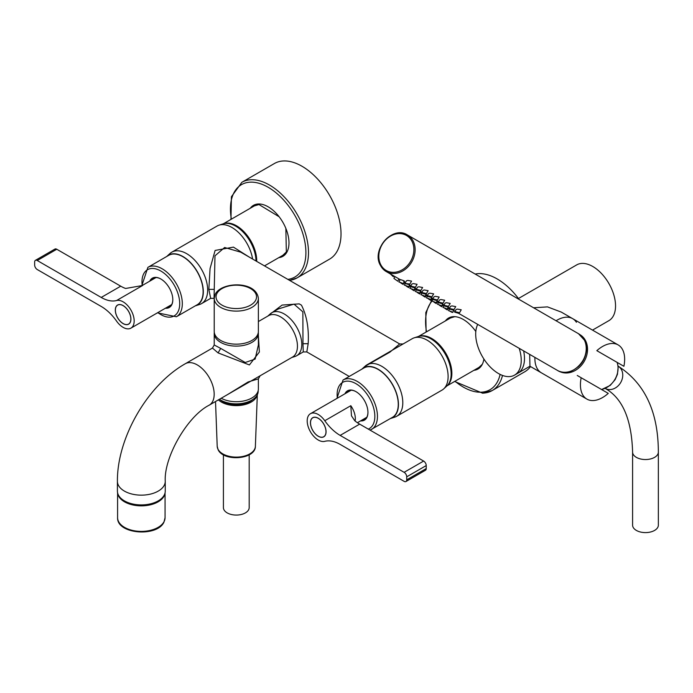 <?xml version="1.0" encoding="UTF-8"?>
<svg xmlns="http://www.w3.org/2000/svg" width="693" height="693" viewBox="0 0 693 693"><rect width="100%" height="100%" fill="white"/><g stroke="black" fill="none" stroke-linecap="round" stroke-linejoin="round"><path stroke-width="1.04" d="M214.284 332.397A22.081 12.743 0 0 0 214.215 333.376A22.081 12.743 0 0 0 220.686 342.385A22.081 12.743 0 0 0 244.742 345.149A22.081 12.743 0 0 0 258.376 333.376A22.081 12.743 0 0 0 258.307 332.397M258.376 321.552L268.572 315.661A23.917 13.808 60 0 1 280.526 316.848A23.917 13.808 -120 0 1 295.374 335.585A23.917 13.808 -120 0 1 292.489 357.094L209.225 405.162C187.543 416.069 163.851 457.103 165.246 481.34L165.246 491.103A23.917 13.808 180 0 1 150.476 503.863A23.917 13.808 180 0 1 124.411 500.866A23.917 13.808 0 0 1 117.412 491.103L117.412 481.34C117.013 437.95 147.531 385.083 185.308 363.73L212.448 348.068L218.087 352.902L220.686 348.397L214.215 344.984L214.215 333.376M220.686 348.397L245.261 362.5L255.137 359.087L258.376 344.984L258.376 333.376M218.087 352.902L249.402 364.942L259.364 352.018L258.376 335.81M267.819 316.095L270.348 313.799A24.835 14.336 60 0 1 271.795 312.734A24.835 14.336 60 0 1 299.627 333.42A24.835 14.336 60 0 1 301.784 344.386A24.835 14.336 60 0 1 296.639 355.76A24.835 14.336 60 0 1 294.993 356.479L291.736 357.519M260.144 375.762L258.376 378.846L248.146 381.956L227.157 394.811M269.352 314.709L282.103 305.076L299.22 303.872L301.446 305.154C306.782 315.584 309.026 328.43 308.177 343.702L302.971 343.702L302.858 311.85L293.997 304.123L278.404 308.922L271.795 312.734M302.971 343.702L303.248 351.94L296.639 355.76M221.197 398.25A22.081 12.743 0 0 0 245.071 400.649A22.081 12.743 0 0 0 258.376 388.955L258.376 378.846M308.177 343.702L306.808 351.931L303.248 351.94M219.43 399.272A21.89 12.639 0 0 0 240.714 403.586A21.89 12.639 0 0 0 257.302 394.767A21.89 12.639 0 0 0 258.186 391.207L258.186 390.592M214.05 289.362L208.844 289.362L210.663 298.354L214.05 298.38L214.986 255.821L224.627 247.488L240.731 252.174L399.696 343.953L389.899 352.157L364.968 366.328M361.85 369.161A28.794 16.623 60 0 1 362.023 369.005A28.794 16.623 60 0 1 395.963 391.753A28.794 16.623 60 0 1 390.592 418.485L394.672 417.177A29.712 17.152 -120 0 0 396.647 416.311L441.952 390.15A29.712 17.152 -120 0 0 443.693 388.886A29.712 17.152 -120 0 0 448.111 376.55A29.712 17.152 -120 0 0 445.538 363.435A29.712 17.152 -120 0 0 414.206 337.82A29.712 17.152 -120 0 0 412.24 338.686L376.056 359.58M208.844 289.362L210.074 268.503L215.107 250.442L233.428 247.124L249.471 257.224M215.107 294.785A22.081 12.743 0 0 0 214.215 298.371L214.215 331.419A22.081 12.743 0 0 0 233.16 344.04A22.081 12.743 0 0 0 257.484 335.005A22.081 12.743 0 0 0 258.376 331.419L258.376 298.371C256.271 280.466 221.214 281.704 215.237 294.248L214.215 298.371A22.081 12.743 0 0 0 233.16 310.984A22.081 12.743 0 0 0 257.484 301.957A22.081 12.743 0 0 0 258.376 298.371M396.647 416.311A29.712 17.152 -120 0 0 402.798 402.711A29.712 17.152 -120 0 0 400.225 389.596A29.712 17.152 -120 0 0 366.935 364.847A29.712 17.152 -120 0 0 365.194 366.121L362.023 369.005M195.443 305.821L199.532 304.513A29.712 17.152 -120 0 0 201.507 303.647A29.712 17.152 -120 0 0 207.657 290.046A29.712 17.152 -120 0 0 205.085 276.931A29.712 17.152 -120 0 0 171.786 252.183A29.712 17.152 -120 0 0 170.054 253.456L166.874 256.341A28.794 16.623 60 0 1 200.823 279.088A28.794 16.623 60 0 1 195.443 305.821A28.794 16.623 60 0 1 195.227 305.89M252.581 259.017A29.712 17.152 -120 0 0 250.398 250.771A29.712 17.152 -120 0 0 219.066 225.156A29.712 17.152 -120 0 0 217.1 226.022L171.786 252.183M443.693 388.886L446.864 385.992A28.794 16.623 -120 0 0 448.657 361.33A28.794 16.623 -120 0 0 418.295 336.512L414.206 337.82M256.003 260.992A28.794 16.623 -120 0 0 253.517 248.674A28.794 16.623 -120 0 0 223.155 223.848L219.066 225.156M370.062 430.128L392.359 417.403A28.517 16.467 -120 0 0 395.798 391.762A28.517 16.467 -120 0 0 363.842 368.009L343.026 380.033L336.937 398.414M157.432 312.838L176.403 316.762L197.219 304.738A28.517 16.467 -120 0 0 200.649 279.097A28.517 16.467 -120 0 0 168.702 255.345L147.886 267.368L141.796 285.75M450.528 379.452A28.153 16.251 -120 0 0 445.512 353.785A28.153 16.251 -120 0 0 425.797 336.616M256.202 261.105A28.153 16.251 -120 0 0 230.648 223.952M447.565 385.291A28.517 16.467 -120 0 0 447.08 355.596A28.517 16.467 -120 0 0 422.028 335.75A28.517 16.467 -120 0 0 419.256 336.252M360.568 420.894A16.927 9.771 -120 0 0 367.948 412.387A16.927 9.771 -120 0 0 366.484 404.92A16.927 9.771 -120 0 0 355.985 391.658A16.927 9.771 -120 0 0 344.923 393.806M165.419 308.229A16.927 9.771 -120 0 0 172.808 299.722A16.927 9.771 -120 0 0 171.344 292.255A16.927 9.771 -120 0 0 160.845 278.993A16.927 9.771 -120 0 0 149.783 281.141M256.713 261.4A28.517 16.467 -120 0 0 247.089 235.325A28.517 16.467 -120 0 0 226.888 223.085A28.517 16.467 -120 0 0 224.116 223.596M447.037 385.836L479.036 367.359L482.328 364.267M418.52 336.443L450.519 317.966L454.851 316.666M361.339 420.443A16.554 9.563 -120 0 0 364.518 419.663A16.554 9.563 -120 0 0 367.948 412.24M356.115 391.736A16.554 9.563 -120 0 0 347.964 390.991A16.554 9.563 -120 0 0 345.703 393.355M166.199 307.779A16.554 9.563 -120 0 0 169.378 307.008A16.554 9.563 -120 0 0 172.808 299.575M160.975 279.071A16.554 9.563 -120 0 0 152.824 278.326A16.554 9.563 -120 0 0 150.563 280.691M264.492 265.895L282.9 255.275L286.339 251.957L285.854 228.369M223.38 223.778L254.383 205.882L258.974 204.556L279.158 216.77M475.381 369.473L478.742 368.555M446.864 320.079L449.341 317.628M363.028 419.464A16.554 9.563 -120 0 0 365.324 419.1M348.856 390.575A16.554 9.563 -120 0 0 347.392 392.377M169.742 306.774L166.944 307.346M153.205 278.127L151.299 280.267M279.27 257.372L283.134 256.193M250.753 207.978L253.699 205.215M473.917 370.313A29.435 16.996 -120 0 0 478.031 369.005A29.435 16.996 -120 0 0 483.887 359.009M475.814 331.514A29.435 16.996 -120 0 0 453.335 316.658A29.435 16.996 -120 0 0 448.596 318.018A29.435 16.996 -120 0 0 445.4 320.92M278.777 257.649A29.435 16.996 -120 0 0 282.891 256.341A29.435 16.996 -120 0 0 284.832 226.065A29.435 16.996 -120 0 0 258.186 203.993A29.435 16.996 -120 0 0 253.447 205.353A29.435 16.996 -120 0 0 250.26 208.264M117.637 493.018A23.735 13.704 0 0 0 138.695 505.769A23.735 13.704 0 0 0 164.102 496.015A23.735 13.704 0 0 0 165.012 493.018M483.324 393.113A55.197 31.869 -120 0 0 492.212 390.557L524.731 371.786A55.197 31.869 -120 0 0 530.543 366.571M518.442 298.527A55.197 31.869 -120 0 0 478.421 273.631A55.197 31.869 -120 0 0 475.173 274.047M289.509 280.336A55.197 31.869 -120 0 0 297.063 277.893L329.591 259.121A55.197 31.869 -120 0 0 333.238 202.347A55.197 31.869 -120 0 0 283.281 160.967A55.197 31.869 -120 0 0 274.393 163.522L241.874 182.294L231.419 196.717L230.968 219.395M123.111 305.656A10.949 6.324 60 0 1 130.267 315.306A10.949 6.324 60 0 1 128.586 324.073A10.949 6.324 60 0 1 123.111 323.536A10.949 6.324 60 0 1 115.965 313.886A10.949 6.324 60 0 1 117.637 305.119A10.949 6.324 60 0 1 123.111 305.656M101.221 297.444A36.798 21.24 60 0 0 116.58 300.519A15.636 9.026 60 0 1 128.118 306.098A15.636 9.026 60 0 1 134.173 320.98A15.636 9.026 60 0 1 130.934 328.135A15.636 9.026 60 0 1 116.58 321.128A36.798 21.24 -120 0 0 101.221 306.462L37.249 269.534A3.682 2.122 60 0 1 34.65 265.021L34.65 262.015A3.682 2.122 60 0 1 35.412 260.334A3.682 2.122 60 0 1 37.249 260.516L101.221 297.444L120.729 286.183L56.765 249.246A3.682 2.122 60 0 0 54.929 249.064L35.412 260.334M120.729 286.183A36.798 21.24 60 0 0 125.615 288.47L142.602 285.499A15.636 9.026 60 0 0 141.311 286.027L156.003 277.546M115.307 310.092A11.036 6.376 60 0 1 117.593 305.033A11.036 6.376 60 0 1 129.963 314.232A11.036 6.376 60 0 1 130.916 319.101A11.036 6.376 60 0 1 129.963 322.869A11.036 6.376 60 0 1 128.629 324.159A11.036 6.376 60 0 1 120.123 321.197A11.036 6.376 60 0 1 115.307 310.092M318.252 436.2A10.949 6.324 60 0 1 311.105 426.55A10.949 6.324 60 0 1 312.786 417.775A10.949 6.324 60 0 1 318.252 418.321A10.949 6.324 60 0 1 325.407 427.971A10.949 6.324 60 0 1 323.726 436.737A10.949 6.324 60 0 1 318.252 436.2M307.198 420.876A15.636 9.026 60 0 1 310.438 413.712A15.636 9.026 60 0 1 324.783 420.729A36.798 21.24 -120 0 0 340.15 435.395L404.114 472.323A3.682 2.122 60 0 1 406.722 476.827L406.722 479.833A3.682 2.122 60 0 1 405.959 481.522A3.682 2.122 60 0 1 404.114 481.34L340.15 444.404A36.798 21.24 60 0 0 324.783 441.337A15.636 9.026 60 0 1 313.253 435.758A15.636 9.026 60 0 1 307.198 420.876M404.114 472.323L423.631 461.062L359.667 424.125A36.798 21.24 -120 0 1 354.781 420.772L351.481 415.817L350.805 405.7A15.636 9.026 60 0 1 355.336 418.624A15.636 9.026 60 0 1 355.111 421.032M326.065 431.765A11.036 6.376 60 0 1 323.778 436.815A11.036 6.376 60 0 1 311.408 427.624A11.036 6.376 60 0 1 310.447 422.756A11.036 6.376 60 0 1 311.408 418.979A11.036 6.376 60 0 1 312.734 417.697A11.036 6.376 60 0 1 321.24 420.66A11.036 6.376 60 0 1 326.065 431.765M423.631 461.062A3.682 2.122 60 0 1 426.23 465.566L426.23 468.572A3.682 2.122 60 0 1 425.467 470.252L405.959 481.522M576.42 322.28A31.28 18.061 120 0 0 572.643 318.641A31.28 18.061 120 0 0 556.072 320.755A31.28 18.061 120 0 1 572.643 318.641L618.182 344.932A31.28 18.061 120 0 0 596.82 350.658L623.899 366.294A31.28 18.061 120 0 0 621.95 348.57A31.28 18.061 120 0 0 618.182 344.932M529.686 354.392L529.946 366.225L541.372 372.817A31.28 18.061 120 0 1 537.595 369.178A31.28 18.061 120 0 1 534.909 357.406A31.28 18.061 120 0 0 537.595 369.178A31.28 18.061 120 0 0 541.372 372.817L586.902 399.107A31.28 18.061 120 0 0 608.263 393.381L581.176 377.746A31.28 18.061 120 0 0 583.134 395.469A31.28 18.061 120 0 0 586.902 399.107M561.33 312.11L547.479 306.886L533.584 307.779M592.515 330.111L608.878 320.66A32.199 18.59 -120 0 0 612.759 291.71A32.199 18.59 -120 0 0 576.689 264.899L518 298.778M529.954 366.225L517.818 373.241A32.199 18.59 -120 0 0 523.631 350.892A32.199 18.59 -120 0 1 517.818 373.241L514.561 375.112A32.199 18.59 -120 0 0 519.196 348.328M477.737 324.393A32.199 18.59 -120 0 0 478.482 348.302A32.199 18.59 -120 0 0 514.561 375.112M596.82 350.658L623.899 366.294M577.252 375.476L581.176 377.746M249.177 454.816L249.177 507.631A12.881 7.432 180 0 1 245.4 512.889A12.881 7.432 180 0 1 231.367 514.501A12.881 7.432 180 0 1 223.415 507.631L223.415 454.816M252.78 399.523A19.551 11.287 180 0 1 219.811 399.523M257.198 394.967A21.067 12.162 180 0 1 240.8 405.344A21.067 12.162 180 0 1 218.39 399.87M658.35 452.105A12.881 7.432 0 0 1 654.582 457.363A12.881 7.432 0 0 1 640.54 458.974A12.881 7.432 0 0 1 632.596 452.105L632.596 525.164A12.881 7.432 -0 0 0 640.54 532.033A12.881 7.432 -0 0 0 654.582 530.422A12.881 7.432 -0 0 0 658.35 525.164L658.35 452.105C658.272 411.885 644.845 383.212 618.052 366.103M579.859 334.598A21.067 17.204 120 0 1 580.457 334.97A21.067 17.204 120 0 1 585.68 340.939A21.067 17.204 120 0 1 581.418 365.332A21.067 17.204 120 0 1 559.416 371.422A21.067 17.204 120 0 1 558.792 371.084M585.94 352.997A19.551 15.965 120 0 1 577.763 367.151M427.382 298.181L429.686 299.506C431.306 299.766 430.535 299.324 427.382 298.181L426.429 297.877L427.226 296.509M429.686 299.506L430.708 299.671L431.843 296.899M393.754 275.909L393.286 276.715L390.531 274.047M399.272 279.088L398.406 279.868M404.799 282.276L403.924 283.056M410.317 285.464L409.45 286.244M415.835 288.652L414.968 289.431M421.353 291.84L420.486 292.611M426.871 295.027L426.004 295.798M432.389 298.215L431.522 298.986M437.915 301.403L437.04 302.174M443.433 304.582L442.567 305.362M456.557 312.24L457.484 312.768L456.037 312.37M457.484 312.768L458.03 312.604M451.039 309.052L451.957 309.58L450.519 309.182M451.957 309.58L452.503 309.424M445.521 305.864L446.439 306.393L445.001 305.994M446.439 306.393L446.985 306.237M440.003 302.676L440.921 303.205L439.475 302.806M440.921 303.205L441.467 303.049M434.485 299.489L435.403 300.017L433.957 299.619M435.403 300.017L435.94 299.861M428.967 296.301L429.885 296.838L428.439 296.431M429.885 296.838L430.431 296.665M423.44 293.113L424.367 293.65L422.921 293.243M424.367 293.65L424.904 293.486M417.922 289.925L418.841 290.462L417.403 290.055M418.841 290.462L419.386 290.298M412.404 286.746L413.323 287.274L411.885 286.876M413.323 287.274L413.868 287.119M406.886 283.558L407.805 284.087L406.358 283.688M407.805 284.087L408.35 283.931M448.631 307.588L447.288 309.918L445.175 308.628M443.113 304.4L441.77 306.739L439.648 305.44M437.595 301.221L436.252 303.551L434.13 302.252M432.077 298.033L430.734 300.364L428.612 299.064M426.559 294.846L425.207 297.176L423.094 295.876M421.041 291.658L419.689 293.988L417.576 292.689M415.514 288.47L414.171 290.8L412.058 289.509M409.996 285.282L408.653 287.612L406.531 286.322M404.478 282.094L403.135 284.425L401.013 283.134M396.881 280.57L393.927 278.43L394.975 276.611M449.462 310.923L451.758 312.248C453.378 312.508 452.616 312.067 449.462 310.923L448.51 310.629L449.307 309.251M451.758 312.248L452.789 312.422L453.924 309.65M443.944 307.735L446.24 309.069C447.86 309.321 447.098 308.879 443.944 307.735L442.992 307.441L443.78 306.063M446.24 309.069L447.271 309.234L448.406 306.462M438.418 304.548L440.722 305.882C442.342 306.133 441.571 305.691 438.418 304.548L437.474 304.253L438.262 302.876M440.722 305.882L441.744 306.046L442.888 303.274M432.9 301.368L435.204 302.694C436.824 302.954 436.053 302.512 432.9 301.368L431.956 301.065L432.744 299.697M435.204 302.694L436.226 302.858L437.361 300.086M421.864 294.993L424.159 296.318C425.779 296.578 425.017 296.136 421.864 294.993L420.911 294.69L421.708 293.321M424.159 296.318L425.19 296.483L426.325 293.711M416.346 291.805L418.641 293.13C420.261 293.39 419.499 292.948 416.346 291.805L415.393 291.51L416.19 290.133M418.641 293.13L419.672 293.295L420.807 290.532M410.828 288.617L413.123 289.943C414.743 290.202 413.981 289.761 410.828 288.617L409.875 288.323L410.663 286.945M413.123 289.943L414.154 290.107L415.289 287.344M405.301 285.429L407.605 286.755C409.225 287.015 408.463 286.573 405.301 285.429L404.357 285.135L405.145 283.758M407.605 286.755L408.627 286.928L409.771 284.156M399.783 282.242L402.087 283.576C403.707 283.827 402.936 283.385 399.783 282.242L398.839 281.947L400.216 279.548L401.186 279.825C404.374 280.899 405.145 281.341 403.482 281.15M402.087 283.576L403.109 283.74L404.539 281.271M455.873 311.841L454.591 312.11L458.168 313.167L459.554 312.708L455.873 311.841M450.355 308.654L449.073 308.922L452.65 309.979L454.036 309.52L450.355 308.654M444.828 305.466L443.555 305.734L447.132 306.791L448.518 306.332L444.828 305.466M439.31 302.278L438.037 302.546L441.614 303.603L443 303.153L439.31 302.278M433.792 299.09L432.51 299.367L436.096 300.416L437.482 299.965L433.792 299.09M428.274 295.902L426.992 296.18L430.57 297.228L431.956 296.777L428.274 295.902M422.756 292.715L421.474 292.992L425.052 294.049L426.438 293.589L422.756 292.715M417.238 289.527L415.956 289.804L419.534 290.861L420.92 290.402L417.238 289.527M411.711 286.348L410.438 286.616L414.016 287.673L415.402 287.214L411.711 286.348M408.498 284.485L409.884 284.026L404.92 283.428L408.498 284.485M459.554 312.708L461.243 309.788L457.458 309.095L456.107 309.494L454.591 312.11M454.036 309.52L455.725 306.601L451.931 305.908L450.58 306.306L449.073 308.922M448.518 306.332L450.207 303.413L446.413 302.72L445.062 303.118L443.555 305.734M443 303.153L444.681 300.225L440.895 299.532L439.544 299.93L438.037 302.546M437.482 299.965L439.163 297.046L435.377 296.344L434.026 296.743L432.51 299.367M431.956 296.777L433.645 293.858L429.859 293.165L428.508 293.563L426.992 296.18M426.438 293.589L428.127 290.67L424.341 289.977L422.99 290.376L421.474 292.992M420.92 290.402L422.609 287.482L418.823 286.789L417.463 287.188L415.956 289.804M415.402 287.214L417.091 284.295L413.297 283.602L411.945 284L410.438 286.616M409.884 284.026L411.564 281.107L407.779 280.414L406.427 280.812L404.92 283.428M185.308 363.73A23.917 13.808 60 0 1 197.271 364.916A23.917 13.808 -120 0 1 212.89 385.992A23.917 13.808 -120 0 1 209.225 405.162M117.412 481.34A23.917 13.808 0 0 0 124.411 491.103A23.917 13.808 180 0 0 150.476 494.1A23.917 13.808 180 0 0 165.246 481.34M216.874 293.581A20.236 11.686 0 0 0 230.596 308.082A20.236 11.686 0 0 0 255.717 300.156A20.236 11.686 0 0 0 241.996 285.655A20.236 11.686 0 0 0 216.874 293.581M371.543 429.426A28.517 16.467 -120 0 0 374.982 403.776A28.517 16.467 -120 0 0 343.026 380.033M176.403 316.762A28.517 16.467 -120 0 0 179.842 291.112A28.517 16.467 -120 0 0 147.886 267.368M368.278 429.097A26.68 15.402 -120 0 0 372.539 404.591A26.68 15.402 -120 0 0 349.878 381.341A26.68 15.402 -120 0 0 337.361 398.172M157.857 312.595A26.68 15.402 -120 0 0 176.247 314.276A26.68 15.402 -120 0 0 177.399 291.926A26.68 15.402 -120 0 0 154.738 268.676A26.68 15.402 -120 0 0 142.212 285.507M455.024 381.228A53.352 30.804 -120 0 0 481.401 392.186A53.352 30.804 -120 0 0 500.103 374.402M432.008 301.126A53.352 30.804 -120 0 0 426.507 331.834M287.846 279.374A53.352 30.804 -120 0 0 300.831 227.893A53.352 30.804 -120 0 0 250.078 182.172A53.352 30.804 -120 0 0 231.367 219.17M454.625 381.453L482.796 393.269L492.212 390.557A55.197 31.869 -120 0 0 502.503 375.433M289.648 280.414L297.063 277.893A55.197 31.869 -120 0 0 300.71 221.128A55.197 31.869 -120 0 0 250.762 179.747A55.197 31.869 -120 0 0 241.874 182.294M165.064 517.688L163.972 522.08C157.346 537.335 116.753 534.216 117.593 517.688A23.735 13.704 0 0 0 137.95 531.254A23.735 13.704 0 0 0 164.102 521.552A23.735 13.704 0 0 0 165.064 517.688L165.064 492.81M116.58 300.519L142.602 285.499M37.249 260.516L56.765 249.246M324.783 420.729L350.805 405.7M359.667 424.125L340.15 435.395M426.23 465.566L406.722 476.827M406.722 479.833L426.23 468.572M255.388 446.318C255.492 459.658 223.484 461.885 218.096 449.679L217.204 446.318A19.101 11.027 0 0 0 217.974 449.185A19.101 11.027 0 0 0 238.808 457.016A19.101 11.027 0 0 0 255.388 446.318L257.32 394.733M605.249 388.452A12.881 10.516 -60 0 0 620.711 382.51A12.881 10.516 -60 0 0 618.121 366.147M601.446 389.449A19.101 15.592 -60 0 0 617.091 362.361M412.092 241.554A20.236 16.528 120 0 1 404.054 268.624A20.236 16.528 120 0 1 380.613 264.397A20.236 16.528 120 0 1 388.643 237.318A20.236 16.528 120 0 1 412.092 241.554M413.271 241.303A21.154 17.273 120 0 1 408.688 266.138A21.154 17.273 120 0 1 386.235 271.561A21.154 17.273 120 0 1 380.353 265.176A21.154 17.273 120 0 1 384.936 240.332A21.154 17.273 120 0 1 407.389 234.918A21.154 17.273 120 0 1 413.271 241.303M400.182 279.617L386.235 271.561L380.24 265.064C371.257 249.35 392.836 225.199 407.389 234.918L578.49 333.705A21.154 17.273 120 0 1 584.372 340.09A21.154 17.273 120 0 1 579.79 364.925A21.154 17.273 120 0 1 557.337 370.348L458.281 313.158M212.448 348.068L214.215 344.984M306.808 351.931L349.246 376.438M403.075 343.979L399.696 343.953M366.935 364.847L376.065 359.572M210.663 298.354L201.507 303.647M432.657 298.362L425.797 312.586L426.108 332.06M117.593 517.688L117.593 492.81M129.296 323.666L128.586 324.073M118.356 304.703L117.637 305.119M130.934 328.135L171.639 304.634M313.496 417.368L312.786 417.775M324.437 436.33L323.726 436.737M310.438 413.712L351.143 390.211M357.406 422.713L366.788 417.299M561.217 312.049L572.643 318.641M217.204 446.318L215.523 401.524M632.596 452.105C631.626 419.369 622.487 398.137 605.171 388.409M617.238 362.448L618.191 366.701L617.437 374.333L615.089 379.703L610.195 385.438L601.602 389.535M398.96 278.907L397.617 281.245M404.166 281.912L405.388 282.623M409.684 285.1L410.906 285.811M415.202 288.288L416.424 288.99M420.72 291.476L421.942 292.177M426.238 294.664L427.46 295.365M431.765 297.851L432.978 298.553M437.283 301.039L438.504 301.741M442.801 304.218L444.022 304.929M448.319 307.406L449.54 308.116M453.837 310.594L455.058 311.296M578.49 333.705L584.476 340.202C593.468 355.916 571.89 380.059 557.337 370.348"/></g></svg>
